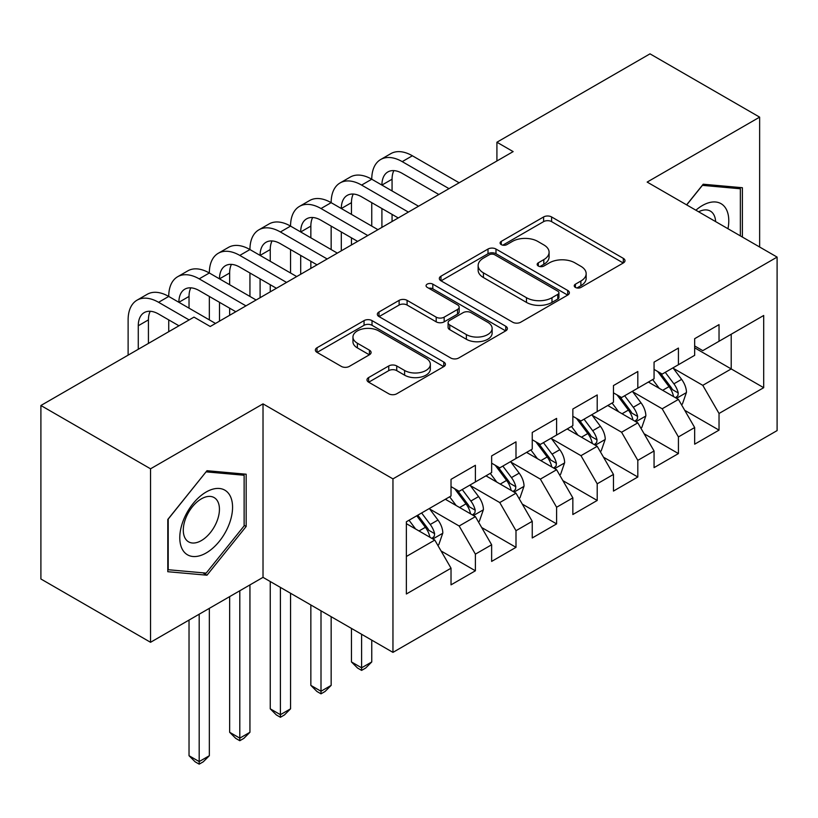 <?xml version="1.0" encoding="UTF-8"?>
<svg xmlns="http://www.w3.org/2000/svg" width="818" height="818" viewBox="0 0 818 818"><rect width="100%" height="100%" fill="white"/><g stroke="black" fill="none" stroke-linecap="round" stroke-linejoin="round"><path stroke-width="1.23" d="M575.402 287.415A3.947 2.28 0 0 0 580.974 287.415L623.326 262.967A5.634 3.252 0 0 0 624.983 260.666A5.634 3.252 0 0 0 623.326 258.365L551.588 216.944A5.634 3.252 0 0 0 543.612 216.944L501.26 241.392A3.947 2.28 0 0 0 500.105 242.997A3.947 2.28 0 0 0 501.26 244.613A3.947 2.28 0 0 0 506.843 244.613L512.324 241.443A18.037 10.409 0 0 1 537.835 241.443L543.806 244.899A18.037 10.409 0 0 1 549.093 252.261A18.037 10.409 0 0 1 543.806 259.623L538.326 262.793A3.947 2.28 0 0 0 537.17 264.398A3.947 2.28 0 0 0 538.326 266.014A3.947 2.28 0 0 0 543.909 266.014L549.389 262.844A18.037 10.409 0 0 1 574.901 262.844L580.882 266.3A18.037 10.409 0 0 1 586.158 273.662A18.037 10.409 0 0 1 580.882 281.024L575.402 284.194A3.947 2.28 0 0 0 574.246 285.799A3.947 2.28 0 0 0 575.402 287.415L575.402 284.194M368.632 377.558A5.634 3.252 0 0 0 366.985 379.859A5.634 3.252 0 0 0 368.632 382.17L388.765 393.785A5.634 3.252 0 0 0 396.73 393.785L443.765 366.628A5.634 3.252 0 0 0 445.421 364.327A5.634 3.252 0 0 0 443.765 362.026L372.026 320.605A5.634 3.252 0 0 0 364.051 320.605L317.016 347.762A5.634 3.252 0 0 0 315.37 350.063A5.634 3.252 0 0 0 317.016 352.364L341.331 366.403A5.634 3.252 0 0 0 349.306 366.403L369.429 354.777A5.634 3.252 0 0 0 371.086 352.476A5.634 3.252 0 0 0 369.429 350.176L357.374 343.212A15.082 8.701 0 0 1 352.957 337.057A15.082 8.701 0 0 1 362.262 329.02A15.082 8.701 0 0 1 378.703 330.901L425.933 358.172A15.082 8.701 0 0 1 430.35 364.327A15.082 8.701 0 0 1 421.035 372.374A15.082 8.701 0 0 1 404.603 370.482L396.73 365.943A5.634 3.252 0 0 0 388.765 365.943L368.632 377.558L368.632 382.17M150.543 468.806L150.543 642.294L263.018 577.355L263.018 403.867L150.543 468.806L40.9 405.503L193.989 317.118L210.226 326.494L513.152 151.606L496.915 142.23L496.915 160.982M263.018 403.867L392.957 478.888L777.1 257.097L777.1 430.595L392.957 652.375L392.957 478.888M759.636 247.026L759.636 117.138L647.161 182.077L777.1 257.097M759.636 117.138L650.003 53.845L496.915 142.23M512.722 322.22A5.634 3.252 0 0 0 520.698 322.22L567.723 295.063A5.634 3.252 0 0 0 569.379 292.762A5.634 3.252 0 0 0 567.723 290.462L495.984 249.04A5.634 3.252 0 0 0 488.009 249.04L440.974 276.198A5.634 3.252 0 0 0 439.327 278.498A5.634 3.252 0 0 0 440.974 280.799L512.722 322.22M428.806 288.263A3.947 2.28 0 0 1 432.804 288.826L432.804 284.132L505.749 326.249A5.634 3.252 0 0 1 507.395 328.55A5.634 3.252 0 0 1 505.749 330.85L458.714 357.998A5.634 3.252 0 0 1 450.738 357.998L379 316.576L379 311.975A5.634 3.252 0 0 0 377.343 314.276A5.634 3.252 0 0 0 379 316.576M379 311.975L399.123 300.359A5.634 3.252 0 0 1 407.098 300.359L436.199 317.159A5.634 3.252 0 0 0 444.164 317.159L457.518 309.449A5.634 3.252 0 0 0 459.174 307.149A5.634 3.252 0 0 0 457.518 304.848L427.221 287.353A3.947 2.28 0 0 1 426.066 285.748A3.947 2.28 0 0 1 428.509 283.641A3.947 2.28 0 0 1 432.804 284.132M694.666 347.834L731.21 368.928L731.21 334.235L763.695 315.482L719.032 341.27L719.032 324.623L694.666 338.693L694.666 355.329L678.429 364.716L678.429 348.069L654.063 362.129L654.063 378.775L637.815 388.151L637.815 371.505L613.459 385.575L613.459 402.221L597.212 411.597L597.212 394.951L572.845 409.02L572.845 425.667L556.608 435.043L556.608 418.397L532.242 432.466L532.242 449.113L515.994 458.489L515.994 441.843L491.638 455.912L491.638 472.559L475.391 481.935L475.391 465.289L451.025 479.348L451.025 495.994L406.362 521.782L406.362 593.991L451.025 568.203L434.787 540.074L406.362 523.663M763.695 315.482L763.695 387.691L719.032 413.479L702.785 385.339L673.347 368.345M684.717 410.309L719.032 430.125L719.032 413.479M719.032 430.125L694.666 444.184L694.666 427.538L678.429 436.924L662.181 408.785L632.743 391.791M644.114 433.755L678.429 453.571L678.429 436.924M678.429 453.571L654.063 467.63L654.063 450.984L637.815 460.36L621.578 432.231L592.14 415.237M603.51 457.201L637.815 477.006L637.815 460.36M637.815 477.006L613.459 491.076L613.459 474.43L597.212 483.806L580.974 455.677L551.526 438.673M562.896 480.647L597.212 500.452L597.212 483.806M597.212 500.452L572.845 514.522L572.845 497.876L556.608 507.252L540.361 479.123L510.923 462.119M522.293 504.092L556.608 523.898L556.608 507.252M556.608 523.898L532.242 537.968L532.242 521.322L515.994 530.698L499.757 502.559L470.319 485.565M481.69 527.528L515.994 547.344L515.994 530.698M515.994 547.344L491.638 561.404L491.638 544.768L475.391 554.144L459.154 526.005L429.706 509.011M441.076 550.974L475.391 570.79L475.391 554.144M475.391 570.79L451.025 584.85L451.025 568.203M451.025 486.618L459.154 491.311L475.391 481.935M406.362 556.485L434.787 540.074M491.638 463.172L499.757 467.865L515.994 458.489M459.154 526.005L475.391 516.628L445.34 499.277M491.638 544.768L475.391 516.628M532.242 439.736L540.361 444.419L556.608 435.043M499.757 502.559L515.994 493.182L485.953 475.841M532.242 521.322L515.994 493.182M572.845 416.29L580.974 420.973L597.212 411.597M540.361 479.123L556.608 469.747L526.557 452.395M572.845 497.876L556.608 469.747M613.459 392.844L621.578 397.538L637.815 388.151M580.974 455.677L597.212 446.301L567.16 428.949M613.459 474.43L597.212 446.301M654.063 369.399L662.181 374.092L678.429 364.716M621.578 432.231L637.815 422.855L607.774 405.503M654.063 450.984L637.815 422.855M694.666 345.953L702.785 350.646L719.032 341.27M662.181 408.785L678.429 399.409L648.377 382.057M694.666 427.538L678.429 399.409M40.9 405.503L40.9 578.991L150.543 642.294M263.018 577.355L392.957 652.375M702.785 385.339L731.21 368.928L763.695 387.691M742.386 237.056L742.386 187.721L703.194 184.224L686.609 204.858M246.167 526.465L246.167 474.215L206.985 470.708L167.792 519.461L167.792 571.71L206.985 575.207L246.167 526.465L244.132 525.289M576.976 287.967L580.882 285.717A18.037 10.409 0 0 0 586.158 278.355L586.158 273.662M549.093 252.261L549.093 256.954A18.037 10.409 0 0 1 543.806 264.316L539.911 266.566M623.255 263.007L551.588 221.627A5.634 3.252 0 0 0 543.612 221.627L502.835 245.165M567.651 295.104L495.984 253.733A5.634 3.252 0 0 0 488.009 253.733L441.055 280.84M557.764 294.378A3.947 2.28 0 0 0 558.919 292.762A3.947 2.28 0 0 0 557.764 291.157L494.788 254.797A3.947 2.28 0 0 0 489.205 254.797L483.428 258.13A18.037 10.409 0 0 0 478.141 265.492A18.037 10.409 0 0 0 483.428 272.854L526.475 297.711A18.037 10.409 0 0 0 551.986 297.711L557.764 294.378L557.764 299.061A3.947 2.28 0 0 0 558.919 297.455L558.919 292.762M478.141 265.492L478.141 270.185A18.037 10.409 0 0 0 483.428 277.547L483.428 272.854M557.764 299.061L551.986 302.404A18.037 10.409 0 0 1 526.475 302.404L483.428 277.547M379.071 316.627L399.123 305.042L399.123 300.359M459.174 307.149L459.174 311.832A5.634 3.252 0 0 1 457.518 314.132L444.164 321.842A5.634 3.252 0 0 1 436.199 321.842L407.098 305.042A5.634 3.252 0 0 0 399.123 305.042M432.804 288.826L505.667 330.891M466.383 334.593A15.082 8.701 0 0 0 482.814 336.474A15.082 8.701 0 0 0 492.129 328.427A15.082 8.701 0 0 0 487.712 322.272L471.066 312.67A5.634 3.252 0 0 0 463.1 312.67L449.747 320.38A5.634 3.252 0 0 0 448.09 322.681A5.634 3.252 0 0 0 449.747 324.981L466.383 334.593L466.383 339.276A15.082 8.701 0 0 0 482.814 341.167A15.082 8.701 0 0 0 492.129 333.12L492.129 328.427M448.09 322.681L448.09 327.364A5.634 3.252 0 0 0 449.747 329.664L449.747 324.981M466.383 339.276L449.747 329.664M430.35 364.327L430.35 369.02A15.082 8.701 0 0 1 421.035 377.067A15.082 8.701 0 0 1 404.603 375.176L396.73 370.626A5.634 3.252 0 0 0 388.765 370.626L368.714 382.211M352.957 337.057L352.957 341.75A15.082 8.701 0 0 0 357.374 347.906L357.374 343.212M369.358 354.828L357.374 347.906M443.693 366.679L372.026 325.298A5.634 3.252 0 0 0 364.051 325.298L317.098 352.405M202.844 572.815L206.985 575.207M681.435 404.613L682.406 404.051L686.466 392.333A15.215 8.783 -120 0 0 681.609 379.368L672.979 367.855M659.236 388.325L652.682 379.572M649.615 382.773L648.868 381.781M675.556 397.752L677.918 395.636L678.245 392.977A15.215 8.783 -120 0 0 673.889 383.826L665.269 372.313M660.341 373.028L670.995 387.251A7.751 4.479 60 0 1 672.406 389.603L678.245 392.977M657.662 371.484L669.022 386.638A15.215 8.783 60 0 1 673.378 395.789L673.684 396.669M128.119 355.145L128.119 319.889A43.068 24.867 60 0 1 137.046 300.165L147.199 294.306A43.068 24.867 60 0 1 168.733 296.443A43.068 24.867 60 0 1 177.649 276.729L187.803 270.86A43.068 24.867 60 0 1 209.336 272.997A43.068 24.867 60 0 1 218.253 253.283L228.406 247.425A43.068 24.867 60 0 1 249.94 249.551A43.068 24.867 60 0 1 258.866 229.838L269.02 223.979A43.068 24.867 60 0 1 290.554 226.105A43.068 24.867 60 0 1 299.47 206.392L309.623 200.533A43.068 24.867 60 0 1 331.157 202.67A43.068 24.867 60 0 1 340.073 182.946L350.227 177.087A43.068 24.867 60 0 1 371.761 179.224A43.068 24.867 60 0 1 380.687 159.51L390.84 153.641A43.068 24.867 60 0 1 412.374 155.778L459.154 182.782M380.687 159.51A43.068 24.867 60 0 1 402.221 161.637L449 188.641M438.847 194.51L402.221 173.365A28.712 16.575 -120 0 0 387.865 171.944A28.712 16.575 -120 0 0 381.914 185.083L392.067 179.224L392.067 190.942M393.867 170.614A28.712 16.575 -120 0 0 392.067 179.224M381.914 208.529L381.914 227.373M392.067 214.388L392.067 221.514M371.761 226.105L371.761 202.67M640.821 428.059L641.803 427.497L645.862 415.769A15.215 8.783 -120 0 0 641.005 402.814L632.375 391.301M618.633 411.771L612.068 403.018M609.001 406.219L608.255 405.217M634.952 421.198L637.304 419.072L637.641 416.423A15.215 8.783 -120 0 0 633.285 407.272L624.655 395.748M619.737 396.474L630.392 410.697A7.751 4.479 60 0 1 631.803 413.049L637.641 416.423M617.058 394.93L628.408 410.084A15.215 8.783 60 0 1 632.764 419.235L633.081 420.115M600.218 451.505L601.189 450.943L605.248 439.215A15.215 8.783 -120 0 0 600.392 426.26L591.772 414.746M578.019 435.217L571.465 426.464M568.398 429.665L567.651 428.663M594.349 444.644L596.7 442.518L597.038 439.869A15.215 8.783 -120 0 0 592.682 430.708L584.052 419.194M579.134 419.91L589.788 434.133A7.751 4.479 60 0 1 591.189 436.495L597.038 439.869M576.455 418.366L587.805 433.53A15.215 8.783 60 0 1 592.16 442.681L592.467 443.56M361.607 634.277L361.607 667.805L371.761 661.946L371.761 640.136M371.761 661.946L365.677 668.04L361.607 670.382L357.548 668.04L351.464 661.946L351.464 628.408M351.464 661.946L361.607 667.805L361.607 670.382M340.073 182.946A43.068 24.867 60 0 1 361.607 185.083L371.761 179.224L418.54 206.228M361.607 185.083L408.386 212.087M398.243 217.956L361.607 196.801A28.712 16.575 -120 0 0 347.251 195.379A28.712 16.575 -120 0 0 341.31 208.529L351.464 202.67L351.464 214.388M353.264 194.06A28.712 16.575 -120 0 0 351.464 202.67M341.31 231.975L341.31 250.819M351.464 237.833L351.464 244.96M331.157 249.551L331.157 226.105M299.47 206.392A43.068 24.867 60 0 1 321.004 208.529L331.157 202.67L377.936 229.674M321.004 208.529L367.783 235.533M357.63 241.392L321.004 220.246A28.712 16.575 -120 0 0 306.648 218.825A28.712 16.575 -120 0 0 300.697 231.975L310.85 226.105L310.85 237.833M312.65 217.506A28.712 16.575 -120 0 0 310.85 226.105M300.697 255.41L300.697 274.265M310.85 261.279L310.85 268.406M290.554 272.997L290.554 249.551M727.969 228.733A37.331 21.554 120 0 0 725.239 207.567A37.331 21.554 120 0 0 695.883 210.216M715.617 221.606A25.552 14.755 120 0 0 713.224 213.764A25.552 14.755 120 0 0 710.351 211.095A25.552 14.755 120 0 0 698.623 211.79M702.304 185.338L740.351 188.774L740.351 235.881M737.836 187.322L740.351 188.774M686.691 204.909L702.386 185.379M183.314 550.923A37.331 21.554 120 0 0 219.367 541.271A37.331 21.554 120 0 0 229.03 494.052A37.331 21.554 120 0 0 192.976 503.714A37.331 21.554 120 0 0 183.314 550.923M185.717 539.185A25.552 14.755 120 0 0 188.59 541.843A25.552 14.755 120 0 0 212.363 529.921A25.552 14.755 120 0 0 217.015 500.248A25.552 14.755 120 0 0 214.142 497.589A25.552 14.755 120 0 0 190.359 509.512A25.552 14.755 120 0 0 185.717 539.185M206.167 471.863L244.132 475.258L244.132 525.882L206.167 573.111L168.201 569.727L168.201 519.103L206.085 471.822M241.617 473.806L244.132 475.258M559.614 474.951L560.586 474.389L564.645 462.661A15.215 8.783 -120 0 0 559.788 449.706L551.158 438.182M537.416 458.663L530.862 449.91M527.794 453.111L527.048 452.109M553.735 468.09L556.097 465.963L556.424 463.305A15.215 8.783 -120 0 0 552.068 454.154L543.449 442.64M538.52 443.356L549.175 457.579A7.751 4.479 60 0 1 550.586 459.941L556.424 463.305M535.841 441.812L547.201 456.965A15.215 8.783 60 0 1 551.557 466.127L551.864 467.006M321.004 610.831L321.004 691.251L331.157 685.382L331.157 616.69M331.157 685.382L325.063 691.486L321.004 693.828L316.944 691.486L310.85 685.382L310.85 604.972M310.85 685.382L321.004 691.251L321.004 693.828M519.001 498.387L519.982 497.825L524.041 486.107A15.215 8.783 -120 0 0 519.185 473.141L510.555 461.628M496.812 482.109L490.248 473.356M487.18 476.546L486.434 475.555M513.131 491.526L515.493 489.409L515.821 486.751A15.215 8.783 -120 0 0 511.465 477.6L502.835 466.086M497.917 466.802L508.571 481.025A7.751 4.479 60 0 1 509.982 483.377L515.821 486.751M495.238 465.258L506.598 480.411A15.215 8.783 60 0 1 510.953 489.563L511.26 490.452M280.4 587.385L280.4 714.687L290.554 708.828L290.554 593.244M290.554 708.828L284.459 714.922L280.4 717.274L276.341 714.922L270.247 708.828L270.247 581.526M270.247 708.828L280.4 714.687L280.4 717.274M258.866 229.838A43.068 24.867 60 0 1 280.4 231.975L290.554 226.105L337.333 253.12M280.4 231.975L327.18 258.979M317.026 264.838L280.4 243.692A28.712 16.575 -120 0 0 266.044 242.271A28.712 16.575 -120 0 0 260.093 255.41L270.247 249.551L270.247 261.279M272.046 240.942A28.712 16.575 -120 0 0 270.247 249.551M260.093 278.856L260.093 297.711M270.247 284.715L270.247 291.842M249.94 296.443L249.94 272.997M218.253 253.283A43.068 24.867 60 0 1 239.797 255.41L249.94 249.551L296.719 276.566M239.797 255.41L286.566 282.425M276.423 288.284L239.797 267.138A28.712 16.575 -120 0 0 225.431 265.717A28.712 16.575 -120 0 0 219.49 278.856L229.643 272.997L229.643 284.715M231.443 264.388A28.712 16.575 -120 0 0 229.643 272.997M219.49 302.302L219.49 321.147M229.643 308.161L229.643 315.288M209.336 319.889L209.336 296.443M478.397 521.833L479.368 521.27L483.428 509.553A15.215 8.783 -120 0 0 478.571 496.587L469.951 485.074M456.199 505.555L449.644 496.802M446.577 499.992L445.83 499M472.528 514.972L474.88 512.855L475.217 510.197A15.215 8.783 -120 0 0 470.861 501.045L462.231 489.532M457.313 490.248L467.968 504.471A7.751 4.479 60 0 1 469.368 506.823L475.217 510.197M454.634 488.704L465.984 503.857A15.215 8.783 60 0 1 470.34 513.009L470.647 513.888M239.797 590.76L239.797 738.133L249.94 732.274L249.94 584.901M249.94 732.274L243.856 738.368L239.797 740.709L235.727 738.368L229.643 732.274L229.643 596.619M229.643 732.274L239.797 738.133L239.797 740.709M177.649 276.729A43.068 24.867 60 0 1 199.183 278.856L209.336 272.997L256.116 300.001M199.183 278.856L245.962 305.871M235.809 311.73L199.183 290.584A28.712 16.575 -120 0 0 184.827 289.163A28.712 16.575 -120 0 0 178.886 302.302L189.03 296.443L189.03 308.161M190.829 287.834A28.712 16.575 -120 0 0 189.03 296.443M168.733 331.699L168.733 319.889M437.794 545.279L438.765 544.716L442.824 532.988A15.215 8.783 -120 0 0 437.967 520.033L429.338 508.52M415.595 528.99L409.041 520.238M431.914 538.418L434.276 536.301L434.603 533.643A15.215 8.783 -120 0 0 430.248 524.491L421.628 512.978M417.814 515.176L427.354 527.917A7.751 4.479 60 0 1 428.765 530.269L434.603 533.643M416.751 515.79L425.38 527.303A15.215 8.783 60 0 1 429.736 536.455L430.043 537.334M199.183 614.206L199.183 761.578L209.336 755.72L209.336 608.347M209.336 755.72L203.242 761.814L199.183 764.155L195.124 761.814L189.03 755.72L189.03 620.064M189.03 755.72L199.183 761.578L199.183 764.155M137.046 300.165A43.068 24.867 60 0 1 158.58 302.302L168.733 296.443L215.512 323.447M158.58 302.302L189.111 319.93M178.958 325.789L158.58 314.03A28.712 16.575 -120 0 0 144.224 312.599A28.712 16.575 -120 0 0 138.273 325.748L138.273 349.286M150.226 311.28A28.712 16.575 -120 0 0 148.426 319.889L148.426 343.427M580.882 285.717L580.882 281.024M538.326 266.014L538.326 262.793M543.806 264.316L543.806 259.623M501.26 244.613L501.26 241.392M543.612 221.627L543.612 216.944M551.588 221.627L551.588 216.944M623.326 262.967L623.326 258.365M440.974 280.799L440.974 276.198M488.009 253.733L488.009 249.04M495.984 253.733L495.984 249.04M567.723 295.063L567.723 290.462M526.475 302.404L526.475 297.711M551.986 302.404L551.986 297.711M407.098 305.042L407.098 300.359M436.199 321.842L436.199 317.159M444.164 321.842L444.164 317.159M457.518 314.132L457.518 309.449M505.749 330.85L505.749 326.249M388.765 370.626L388.765 365.943M396.73 370.626L396.73 365.943M404.603 375.176L404.603 370.482M369.429 354.777L369.429 350.176M317.016 352.364L317.016 347.762M364.051 325.298L364.051 320.605M372.026 325.298L372.026 320.605M443.765 366.628L443.765 362.026M676.517 398.305L686.363 392.62M673.889 383.826L681.609 379.368M662.662 390.309L669.022 386.638M412.374 155.778L402.221 161.637M635.913 421.751L645.76 416.065M633.285 407.272L641.005 402.814M622.058 413.755L628.408 410.084M595.3 445.196L605.146 439.511M592.682 430.708L600.392 426.26M581.445 437.201L587.805 433.53M554.696 468.642L564.543 462.957M552.068 454.154L559.788 449.706M540.841 460.636L547.201 456.965M514.093 492.088L523.939 486.403M511.465 477.6L519.185 473.141M500.238 484.082L506.598 480.411M473.479 515.524L483.326 509.839M470.861 501.045L478.571 496.587M459.624 507.528L465.984 503.857M432.875 538.97L442.722 533.285M430.248 524.491L437.967 520.033M419.02 530.974L425.38 527.303M148.426 319.889L138.273 325.748"/></g></svg>
